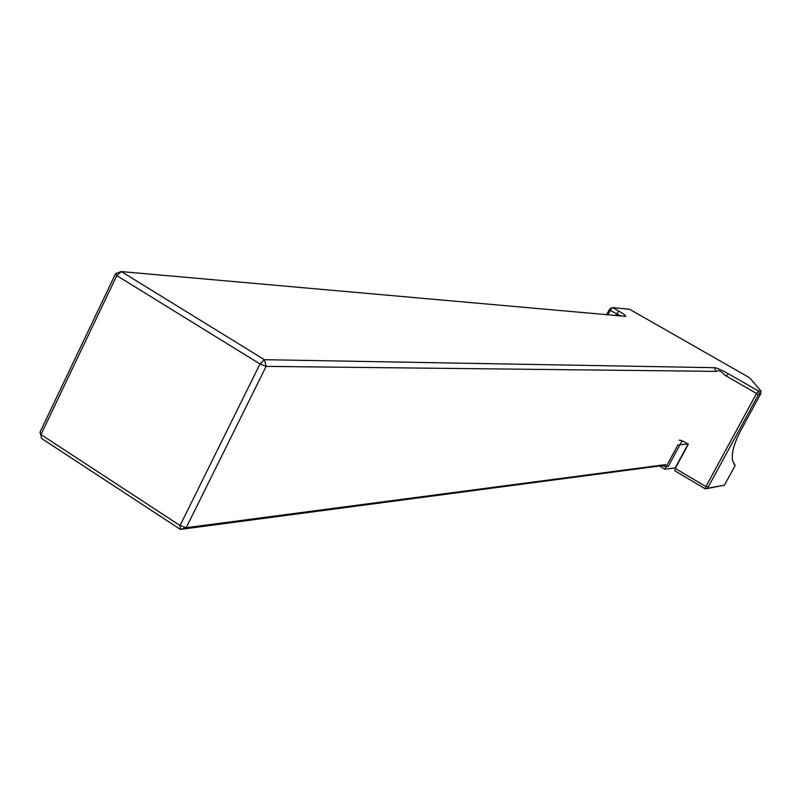 <?xml version="1.0" encoding="UTF-8"?>
<svg xmlns="http://www.w3.org/2000/svg" width="801" height="801" viewBox="0 0 801 801"><rect width="100%" height="100%" fill="white"/><g stroke="black" fill="none" stroke-linecap="round" stroke-linejoin="round"><path stroke-width="1.2" d="M760.95 390.968L749.486 377.682L629.616 309.286L612.675 307.584L618.803 311.098C623.508 313.832 625.831 315.594 625.771 316.355L121.331 271.589L264.4 359.689L259.985 363.964L116.786 275.614L40.971 434.542L180.065 525.546L259.985 363.964L266.122 366.377L716.274 371.374C718.357 369.732 721.13 370.953 724.615 375.038L756.504 393.501L758.537 391.018L760.95 390.968L760.86 393.541L759.438 393.581L758.197 395.093L708.354 486.778L708.014 488.169L724.404 485.236L735.148 465.531L732.585 460.515C731.353 453.136 734.127 443.063 740.895 430.267L760.86 393.541M682.102 440.8L668.244 466.512L666.472 466.753L665.571 464.63L186.222 527.689L266.122 366.377L264.4 359.689L714.632 367.689C717.215 368.08 721.731 370.062 728.169 373.646L758.537 391.018L759.438 393.581M735.148 465.531L733.776 463.799M666.202 466.653L661.916 465.661L180.405 529.411L41.652 438.527L40.05 432.089L115.644 273.562L121.331 271.589L116.786 275.614L115.644 273.562M724.404 485.236L705.351 488.89L674.742 470.748L675.253 468.445L688.349 444.185L687.558 443.724C683.173 441.081 680.389 439.919 679.198 440.24M606.577 314.833L609.231 309.787L610.522 308.355L612.675 307.584L610.542 309.937L607.909 314.943M675.253 468.445L705.911 486.597L756.504 393.501L758.197 395.093M708.014 488.169L705.351 488.89L705.911 486.597L708.354 486.778M620.805 316.095L609.231 309.787M41.652 438.527L40.05 432.089M180.405 529.411L180.065 525.546L186.222 527.689L180.405 529.411M675.573 467.854L664.82 469.226L659.583 465.972M664.82 469.226L677.886 444.976L687.919 443.934M675.303 467.774L688.109 444.044M715.693 371.524L714.632 367.689M728.169 373.646L726.117 376.11M615.528 315.624L618.803 311.098M665.571 464.63L661.916 465.661"/></g></svg>
